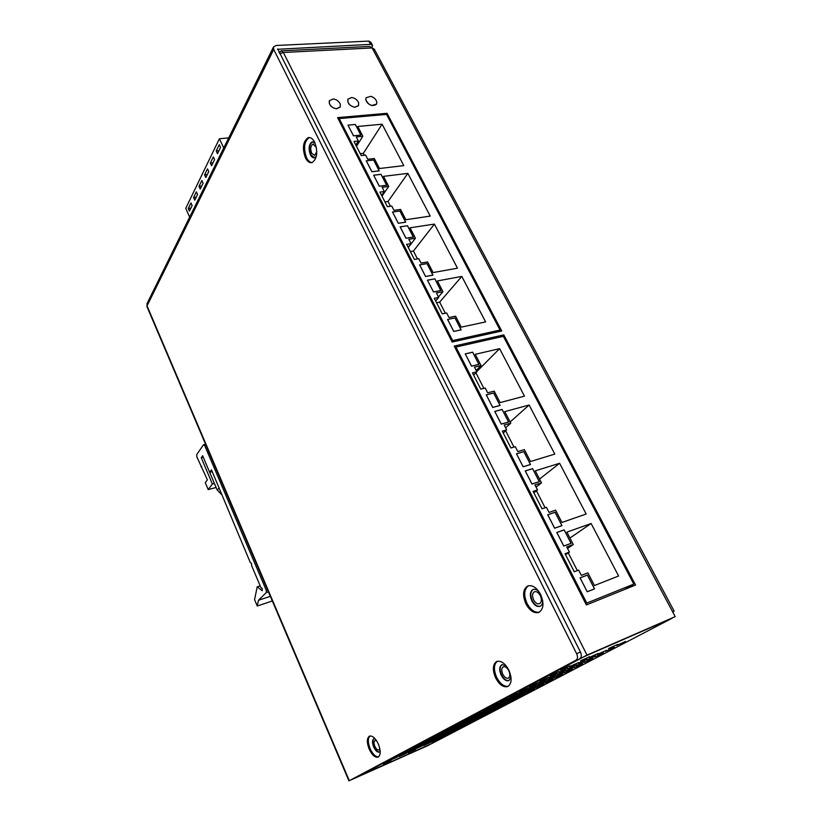 <?xml version="1.0" encoding="UTF-8"?>
<svg xmlns="http://www.w3.org/2000/svg" width="822" height="822" viewBox="0 0 822 822"><rect width="100%" height="100%" fill="white"/><g stroke="black" fill="none" stroke-linecap="round" stroke-linejoin="round"><path stroke-width="1.23" d="M219.269 144.682L216.207 150.991L217.481 153.714L220.553 147.415L219.269 144.682M223.728 147.97L219.392 138.754L228.701 137.88M189.666 217.111L185.731 208.367L219.392 138.754M213.319 156.93L210.329 163.075L211.583 165.777L214.583 159.643L213.319 156.93M207.514 168.87L204.596 174.86L205.829 177.531L208.757 171.551L207.514 168.87M201.852 180.501L199.006 186.347L200.219 188.998L203.075 183.172L201.852 180.501M196.335 191.855L193.56 197.547L194.752 200.178L197.537 194.495L196.335 191.855M190.951 202.921L188.248 208.48L189.42 211.09L192.132 205.541L190.951 202.921M218.94 150.714L216.207 150.991M213.042 162.787L210.329 163.075M207.288 174.562L204.596 174.86M201.667 186.039L199.006 186.347M196.201 197.229L193.56 197.547M190.858 208.151L188.248 208.48M633.803 584.093L503.362 336.321L455.943 347.038L586.774 603.091L633.803 584.093L624.586 589.466M585.757 603.697L586.774 603.091M455.141 347.891L455.943 347.038M471.54 366.16L478.918 364.393L472.629 352.176L465.242 353.881L471.54 366.16L478.866 364.362L472.629 352.176M486.254 394.868L492.707 407.445L500.084 405.482L493.642 392.967L486.254 394.868M472.475 372.9L480.798 389.166L485.206 388.046L487.641 392.803L494.207 391.118L500.125 402.585L524.467 396.142L499.601 348.651L475.239 354.323L481.034 365.554L474.469 367.126L476.873 371.821L472.475 372.9M501.245 424.111L508.623 422.066L502.119 409.428L494.741 411.421L501.245 424.111M516.473 453.795L523.131 466.804L530.509 464.543L523.84 451.607L516.473 453.795M502.293 431.139L510.904 447.969L515.302 446.675L517.829 451.597L524.385 449.644L530.498 461.512L554.799 454.104L529.111 405.02L504.77 411.617L510.76 423.217L504.194 425.046L506.691 429.906L502.293 431.139M531.968 484.045L539.335 481.692L532.615 468.632L525.237 470.914L531.968 484.045M547.719 514.757L554.614 528.217L561.971 525.638L555.076 512.25L547.719 514.757M533.129 491.392L542.037 508.797L546.435 507.328L549.045 512.404L555.59 510.185L561.919 522.463L586.158 514.017L559.597 463.279L535.307 470.842L541.493 482.853L534.947 484.939L537.526 489.963L533.129 491.392M563.758 546.055L571.115 543.383L564.149 529.871L556.792 532.471L563.758 546.055M580.065 577.856L587.206 591.789L594.542 588.881L587.401 575.02L580.065 577.856M565.043 553.73L574.27 571.763L578.657 570.088L581.36 575.349L587.884 572.842L594.429 585.541L618.606 575.996L591.131 523.511L566.892 532.111L573.294 544.544L566.759 546.918L569.43 552.117L565.043 553.73M565.546 554.716L569.43 552.117M567.54 548.428L573.294 544.544M569.944 538.03L591.131 523.511M577.342 570.591L568.269 552.898M587.391 575.081L580.127 577.887L587.216 591.727L594.481 588.85L587.391 575.081M556.854 532.502L563.779 546.003L571.054 543.352L564.139 529.923L556.823 532.522M533.858 492.81L537.526 489.963M536.057 487.097L541.493 482.853M539.551 479.072L559.597 463.279M545.12 507.77L536.427 490.816M555.066 512.312L547.781 514.788L554.634 528.156L561.909 525.607L555.066 512.312M525.299 470.944L531.988 483.983L539.283 481.661L532.594 468.684L525.268 470.965M503.228 432.978L506.691 429.906M505.612 427.81L510.76 423.217M510.123 421.994L529.111 405.02M513.986 447.065L505.653 430.82M523.83 451.658L516.524 453.836L523.152 466.752L530.447 464.512L523.83 451.658M494.803 411.452L501.266 424.06L508.571 422.025L502.108 409.479L494.803 411.452M473.606 375.109L476.873 371.821M476.174 370.455L481.034 365.554M476.77 371.616L499.601 348.651M483.891 388.385L475.897 372.808M493.621 393.019L486.316 394.899L492.717 407.393L500.023 405.441L493.621 393.019M465.273 353.943L471.551 366.109M472.609 352.227L465.303 353.912M500.064 330.054L386.546 114.412L339.219 118.594L452.645 340.575L500.064 330.054L498.44 331.728M451.843 341.438L452.645 340.575M338.592 119.632L339.219 118.594M353.46 135.825L360.827 135.096L355.34 124.451L347.973 125.129L353.46 135.825L360.766 135.065L355.34 124.451M366.273 160.814L371.873 171.747L379.25 170.873L373.64 159.982L366.273 160.814M353.984 141.435L361.238 155.605L365.626 155.122L367.753 159.252L374.308 158.523L379.456 168.51L403.808 165.633L382.107 124.194L357.786 126.465L362.831 136.257L356.275 136.904L358.382 140.994L353.984 141.435M379.302 186.234L386.679 185.289L381.018 174.305L373.65 175.199L379.302 186.234L386.617 185.258L381.018 174.305M392.515 212.014L398.3 223.296L405.688 222.197L399.903 210.966L392.515 212.014M379.918 192.091L387.388 206.702L391.796 206.086L393.985 210.35L400.55 209.415L405.852 219.721L430.225 216.104L407.856 173.37L383.504 176.36L388.703 186.45L382.148 187.293L384.316 191.516L379.918 192.091M405.965 238.246L413.353 237.075L407.517 225.742L400.129 226.862L405.965 238.246L413.291 237.044L407.496 225.783L400.191 226.893L405.986 238.205M419.61 264.869L425.58 276.511L432.968 275.165L426.998 263.574L419.61 264.869M406.664 244.35L414.391 259.433L418.799 258.683L421.059 263.081L427.625 261.941L433.102 272.575L457.474 268.178L434.406 224.087L410.034 227.817L415.408 238.236L408.842 239.284L411.072 243.641L406.664 244.35M433.492 291.954L440.88 290.536L434.859 278.833L427.471 280.189L433.492 291.954M447.589 319.439L453.754 331.472L461.142 329.869L454.967 317.888L447.589 319.439M434.293 298.314L442.267 313.891L446.675 312.987L449.007 317.539L455.573 316.172L461.234 327.156L485.607 321.905L461.789 276.408L437.417 280.939L442.955 291.697L436.39 292.961L438.701 297.451L434.293 298.314M435.67 301.006L438.701 297.451M438.455 296.978L442.955 291.697M445.349 313.254L439.647 302.136L436.564 302.743M439.647 302.136L461.789 276.408M454.956 317.939L447.641 319.47L453.775 331.42L461.08 329.838L454.956 317.939M440.777 290.556L434.859 278.833M427.502 280.261L433.513 291.902L440.828 290.505M434.838 278.874L427.522 280.23M408.215 247.371L411.072 243.641M408.287 247.504L415.408 238.236M417.473 258.909L413.445 251.049L410.353 251.563M413.445 251.049L434.406 224.087M432.865 275.185L426.998 263.574M426.978 263.615L419.672 264.9L425.601 276.469L432.906 275.134M381.613 195.41L384.316 191.516M381.983 196.129L388.703 186.45M390.471 206.271L388.015 201.472L384.932 201.893M388.015 201.472L407.856 173.37M399.882 211.007L392.577 212.045L398.321 223.255L405.626 222.166L399.882 211.007M373.681 175.271L379.322 186.193M380.997 174.346L373.702 175.23M355.834 145.042L358.382 140.994M356.481 146.306L362.831 136.257M364.31 155.266L363.334 153.354L360.262 153.693M363.334 153.354L382.107 124.194M379.168 170.873L373.64 159.982M373.62 160.023L366.324 160.845L371.893 171.706L379.189 170.832M348.004 125.191L353.481 135.784M355.32 124.482L348.035 125.16M616.654 645.476L625.542 641.437L616.654 645.476M608.568 648.537L617.61 644.438L608.568 648.537M589.076 657.569L598.18 653.439L589.076 657.569M580.424 660.878L589.682 656.675L580.424 660.878M560.512 670.094L569.841 665.861L560.512 670.094M605.619 651.26L614.414 647.253L605.619 651.26M597.471 654.363L606.42 650.305L597.471 654.363M578.205 663.292L587.216 659.203L578.205 663.292M569.502 666.642L578.657 662.481L569.502 666.642M549.836 675.746L559.063 671.564L549.836 675.746M594.861 656.891L603.564 652.925L594.861 656.891M584.37 662.378L592.991 658.453L584.37 662.378M574.136 667.731L582.675 663.847L574.136 667.731M564.159 672.951L572.615 669.108L564.159 672.951M586.661 660.045L595.508 656.018L586.661 660.045M567.622 668.861L576.53 664.813L567.622 668.861M576.119 665.573L584.884 661.587L576.119 665.573M557.306 674.287L566.122 670.279L557.306 674.287M565.844 670.968L574.516 667.022L565.844 670.968M547.247 679.589L555.98 675.612L547.247 679.589M555.826 676.218L564.416 672.314L555.826 676.218M537.434 684.747L546.085 680.811L537.434 684.747M558.868 672.252L567.93 668.132L558.868 672.252M539.438 681.253L548.572 677.112L539.438 681.253M548.5 677.718L557.48 673.65L548.5 677.718M529.306 686.617L538.348 682.517L529.306 686.617M538.41 683.051L547.288 679.013L538.41 683.051M519.432 691.836L528.382 687.778L519.432 691.836M528.567 688.24L537.362 684.243L528.567 688.24M509.815 696.933L518.672 692.915L509.815 696.933M554.418 678.047L562.793 674.235L554.418 678.047M544.914 683.031L553.206 679.249L544.914 683.031M535.636 687.88L543.845 684.14L535.636 687.88M526.563 692.627L534.711 688.918L526.563 692.627M517.706 697.262L525.772 693.593L517.706 697.262M509.054 701.793L517.048 698.155L509.054 701.793M500.588 706.221L508.51 702.615L500.588 706.221M492.316 710.557L500.166 706.971L492.316 710.557M484.23 714.791L492.008 711.246L484.23 714.791M476.308 718.931L484.024 715.417L476.308 718.931M468.571 722.98L476.215 719.497L468.571 722.98M460.988 726.956L468.571 723.494L460.988 726.956M453.569 730.83L461.091 727.408L453.569 730.83M446.305 734.642L453.765 731.231L446.305 734.642M439.184 738.362L446.582 734.981L439.184 738.362M423.679 745.564L431.118 742.174L423.679 745.564M408.113 752.798L415.603 749.376L408.113 752.798M546.044 681.356L554.552 677.482L546.044 681.356M527.868 689.781L536.427 685.887L527.868 689.781M536.509 686.36L544.935 682.527L536.509 686.36M518.528 694.693L527.015 690.84L518.528 694.693M527.2 691.24L535.543 687.439L527.2 691.24M509.414 699.491L517.819 695.669L509.414 699.491M518.107 696.008L526.378 692.247L518.107 696.008M500.516 704.177L508.839 700.385L500.516 704.177M509.229 700.673L517.418 696.943L509.229 700.673M491.823 708.749L500.074 704.988L491.823 708.749M500.557 705.225L508.674 701.526L500.557 705.225M483.336 713.208L491.505 709.489L483.336 713.208M492.08 709.674L500.125 706.006L492.08 709.674M475.034 717.575L483.141 713.886L475.034 717.575M483.788 714.02L491.762 710.393L483.788 714.02M466.927 721.839L474.952 718.192L466.927 721.839M475.691 718.274L483.593 714.667L475.691 718.274M459.005 726.011L466.958 722.394L459.005 726.011M467.769 722.425L475.599 718.86L467.769 722.425M451.247 730.09L459.138 726.504L451.247 730.09M460.022 726.494L467.79 722.959L460.022 726.494M443.664 734.087L451.483 730.522L443.664 734.087M452.439 730.47L460.135 726.967L452.439 730.47M436.246 737.981L444.003 734.457L436.246 737.981M445.021 734.365L452.655 730.892L445.021 734.365M428.992 741.804L436.677 738.31L428.992 741.804M437.756 738.177L445.319 734.724L437.756 738.177M421.881 745.544L429.505 742.071L421.881 745.544M430.636 741.906L438.147 738.485L430.636 741.906M414.925 749.212L422.477 745.76L414.925 749.212M518.97 693.306L527.673 689.35L518.97 693.306M500.434 701.896L509.198 697.919L500.434 701.896M509.609 698.248L518.23 694.323L509.609 698.248M491.279 706.745L499.961 702.8L491.279 706.745M500.475 703.067L509.013 699.183L500.475 703.067M482.35 711.472L490.95 707.557L482.35 711.472M491.556 707.773L500.023 703.92L491.556 707.773M473.636 716.085L482.154 712.212L473.636 716.085M482.853 712.366L491.237 708.554L482.853 712.366M465.129 720.586L473.564 716.753L465.129 720.586M474.356 716.846L482.658 713.075L474.356 716.846M456.816 724.983L465.18 721.182L456.816 724.983M466.053 721.233L474.273 717.483L466.053 721.233M448.699 729.278L456.991 725.507L448.699 729.278M457.936 725.507L466.095 721.798L457.936 725.507M440.777 733.471L448.987 729.741L440.777 733.471M450.004 729.7L458.09 726.021L450.004 729.7M433.019 737.581L441.157 733.882L433.019 737.581M442.257 733.789L450.261 730.142L442.257 733.789M425.447 741.588L433.513 737.92L425.447 741.588M434.674 737.786L442.616 734.169L434.674 737.786M418.038 745.503L426.032 741.876L418.038 745.503M427.265 741.701L435.126 738.115L427.265 741.701M410.795 749.345L418.717 745.739L410.795 749.345M420.001 745.523L427.81 741.978L420.001 745.523M403.705 753.096L411.555 749.52L403.705 753.096M412.911 749.274L420.638 745.749L412.911 749.274M396.769 756.764L404.558 753.219L396.769 756.764M405.955 752.942L413.63 749.448L405.955 752.942M389.977 760.36L397.704 756.846L389.977 760.36M399.153 756.528L406.756 753.065L399.153 756.528M383.329 763.874L390.984 760.391L383.329 763.874M432.218 742.009L439.554 738.659L432.218 742.009M376.589 740.756L375.048 740.458C373.784 741.352 373.743 743.335 374.894 746.397C376.199 749.068 377.545 750.27 378.921 750.003L379.826 748.637M502.756 674.184C504.441 677.307 506.28 678.633 508.263 678.171C510.143 676.927 510.339 674.451 508.839 670.752C507.133 667.639 505.304 666.313 503.341 666.776C501.461 668.029 501.266 670.495 502.756 674.184M316.357 147.313L312.915 144.107C310.562 145.833 310.161 148.905 311.702 153.324L314.703 155.409L316.809 151.649M533.622 599.865C535.369 602.978 537.311 604.273 539.458 603.738C541.677 602.31 541.965 599.598 540.321 595.59C538.564 592.487 536.622 591.203 534.495 591.737C532.276 593.165 531.978 595.878 533.622 599.865M674.091 611.034L374.349 49.197L372.099 47.943L283.354 52.474L587.021 655.103L560.049 669.036L584.093 656.665L672.18 618.206M280.076 53.543L278.956 52.176M356.347 777.191L403.982 756.034M563.481 667.536L357.251 776.975M402.554 756.682L431.735 743.581M402.605 756.795L404.085 755.993M587.021 655.103L675.201 616.634L583.805 656.819L563.841 667.372M673.516 613.459L672.869 611.815L674.122 611.095L672.54 611.64L675.201 616.634M279.562 52.516L281.042 50.861L283.354 52.474L279.747 53.749M635.55 585.028L503.794 334.903L454.217 346.072L586.384 604.941L635.55 585.028M501.728 330.999L387.049 113.292L337.575 117.628L452.151 342.024L501.728 330.999M632.385 586.312L631.83 585.243M281.617 50.841L369.695 46.412L372.099 47.943L672.54 611.64M386.319 114.433L387.049 113.292M502.129 336.599L503.794 334.903M525.905 603.862C529.728 610.736 534.012 613.592 538.749 612.441C543.63 609.297 544.246 603.307 540.609 594.46C536.735 587.617 532.481 584.791 527.827 585.952C522.946 589.107 522.309 595.077 525.905 603.862M528.474 585.747C524.025 589.168 523.542 595.066 527.036 603.42C530.601 609.914 534.69 612.842 539.294 612.184M538.913 591.614C536.858 589.58 534.917 588.881 533.067 589.508C529.954 591.511 529.543 595.313 531.834 600.892C534.269 605.249 537.002 607.068 540.013 606.328C541.77 605.526 542.674 603.708 542.726 600.872M305.476 157.958C307.397 161.615 309.596 163.146 312.083 162.581C317.21 158.8 318.073 152.019 314.672 142.237C312.75 138.61 310.562 137.089 308.116 137.664C302.979 141.476 302.095 148.237 305.476 157.958M309.36 137.521L309.247 137.551C304.099 141.363 303.215 148.124 306.596 157.834C308.127 160.814 309.925 162.407 311.99 162.602M314.99 142.905L312.103 141.887C308.825 144.312 308.26 148.607 310.408 154.783C311.63 157.105 313.038 158.081 314.61 157.711L316.378 156.221M495.543 677.76C499.252 684.644 503.28 687.582 507.657 686.586C511.787 683.842 512.198 678.386 508.88 670.218C505.14 663.354 501.122 660.436 496.837 661.463C492.697 664.197 492.265 669.632 495.543 677.76M497.351 661.289C493.734 664.361 493.498 669.694 496.632 677.297C500.105 683.832 503.978 686.832 508.263 686.278M505.941 665.584L501.934 664.69C499.293 666.437 499.016 669.889 501.112 675.047C503.475 679.424 506.044 681.284 508.818 680.637L510.986 677.102M369.212 749.202C372.068 755.099 375.017 757.75 378.058 757.165C380.812 755.192 380.905 750.815 378.346 744.033C375.459 738.146 372.52 735.505 369.53 736.111C366.766 738.094 366.663 742.461 369.212 749.202M369.992 735.978C367.732 738.341 367.783 742.605 370.177 748.78C372.798 754.267 375.592 756.97 378.572 756.877M375.017 738.659L373.887 738.711C372.119 739.975 372.058 742.749 373.671 747.034C375.5 750.784 377.38 752.469 379.312 752.089L380.196 751.257M312.761 141.795L312.565 141.846C309.278 144.261 308.712 148.556 310.87 154.742L314.425 157.762M533.334 589.415C530.385 591.532 530.046 595.292 532.296 600.718C534.629 604.92 537.269 606.759 540.229 606.235M374.061 738.649C372.51 740.088 372.52 742.821 374.072 746.869C375.798 750.455 377.627 752.161 379.538 751.976M502.129 664.618C499.714 666.508 499.519 669.93 501.554 674.862C503.824 679.106 506.331 680.986 509.085 680.513M147.107 303.493L273.479 46.998L275.987 45.498L368.801 41.1L370.856 42.261L372.243 44.85M277.507 49.299L370.537 44.347L372.582 45.498L372.027 47.44M429.927 744.547L352.433 779.266L576.171 660.128C577.784 658.884 577.938 656.747 576.633 653.696L273.716 49.454L147.046 305.856L349.309 780.664L576.171 660.128M146.984 303.76L147.035 306.801M273.479 46.998L273.716 49.454M576.633 653.696L580.424 652.052L277.702 48.909M580.424 652.052C581.729 655.093 581.575 657.24 579.952 658.473M349.309 780.664L428.252 745.42M333.239 98.948C336.65 99.513 339.003 101.27 340.298 104.25L340.216 106.983L336.414 108.71C332.982 108.165 330.619 106.387 329.324 103.397L329.396 100.705L333.239 98.948M340.092 107.209L336.362 108.802C331.143 107.456 328.8 104.795 329.345 100.798L329.478 100.561M351.662 97.52C355.012 98.075 357.334 99.822 358.639 102.771L358.556 105.535L354.878 107.179C351.508 106.634 349.165 104.877 347.87 101.918L347.942 99.195L351.662 97.52M358.433 105.761L354.816 107.271C349.627 105.904 347.316 103.243 347.891 99.277L348.014 99.061M376.836 102.318L376.527 104.117L371.811 105.483C368.431 104.343 366.427 102.329 365.821 99.462L366.109 97.715L370.876 96.328C374.226 97.469 376.219 99.462 376.836 102.318M376.404 104.322C372.037 106.85 368.492 105.257 365.759 99.544L366.18 97.592M201.246 457.72L202.633 455.727L209.682 472.352L211.48 469.876L250.268 562.484L251.542 563.45L251.635 565.69L260.882 587.504L262.187 588.521L262.269 590.761L257.214 586.805L254.573 599.639L257.265 606.03L258.468 600.276L266.338 592.508L266.256 590.258L204.668 445.503L203.496 444.753L196.725 454.617L196.848 456.837L207.37 479.832L205.295 482.658L208.223 489.604L212.374 484.024L201.246 457.72L203.26 457.217M212.374 484.024L214.419 483.48M257.265 606.03L272.318 600.964M258.468 600.276L270.335 596.32M266.338 592.508L268.424 591.819M266.256 590.258L267.571 589.826M204.668 445.503L205.973 445.175M203.496 444.753L205.572 444.24M201.01 466.701L201.75 466.516M208.223 489.604L216.114 487.477M209.682 472.352L212.24 471.684M257.214 586.805L260.184 585.839M671.831 618.391L431.437 743.735M370.537 44.347L368.801 41.1M221.334 494.289L217.131 489.871L218.878 488.494M431.704 743.602L671.872 618.37M404.013 756.024L357.365 776.934M313.521 144.045L312.915 144.107M348.939 780.879L146.922 306.534M309.247 137.551L308.116 137.664M217.131 489.871L209.702 472.352"/></g></svg>
